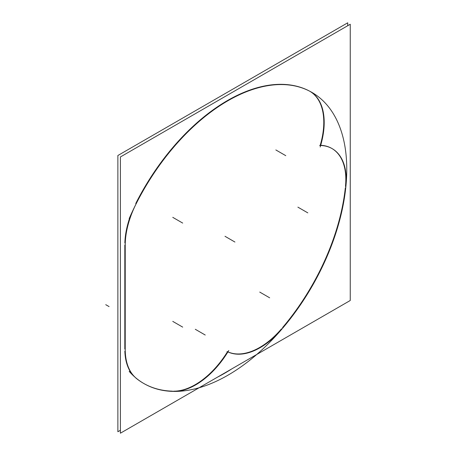 <?xml version="1.0" encoding="UTF-8"?>
<svg xmlns="http://www.w3.org/2000/svg" width="456" height="456" viewBox="0 0 456 456"><rect width="100%" height="100%" fill="white"/><g stroke="black" fill="none" stroke-linecap="round" stroke-linejoin="round"><path stroke-width="0.68" d="M227.943 351.872A67.801 39.142 120 0 0 281.523 328.816A67.801 39.142 120 0 1 227.943 351.872M173.508 391.174A67.801 39.142 120 0 0 227.498 351.701A67.801 39.142 120 0 1 173.508 391.174M282.555 327.602A168.07 97.037 120 0 0 345.323 187.866A168.07 97.037 120 0 1 282.555 327.602M143.686 383.422A168.07 97.037 120 0 0 172.505 391.157A168.07 97.037 120 0 1 135.74 377.927A168.07 97.037 120 0 0 143.48 383.308M308.524 90.573A168.07 97.037 120 0 0 135.74 203.553A168.07 97.037 120 0 1 308.524 90.573M331.786 148.422A67.801 39.142 120 0 0 320.693 145.282A67.801 39.142 120 0 1 345.471 186.447A67.801 39.142 120 0 0 331.991 148.542M309.749 91.228A67.801 39.142 120 0 0 309.618 91.154A67.801 39.142 120 0 1 320.226 145.264A67.801 39.142 120 0 0 309.949 91.342M130.467 215.705A67.801 39.142 120 0 0 124.853 242.968A67.801 39.142 120 0 1 130.467 215.705M124.819 349.062L124.819 245.026L124.819 349.062M124.853 351.16A67.801 39.142 120 0 0 133.659 375.989A67.801 39.142 120 0 1 124.853 351.16M120.401 430.287L117.876 431.741L117.876 155.507L347.734 22.8L347.734 25.713M282.954 327.83A67.801 39.142 -60 0 1 227.071 351.485M228.769 350.504A67.801 39.142 -60 0 1 172.887 391.379M231.728 368.927A168.07 97.037 -60 0 1 217.449 377.169A168.07 97.037 -60 0 0 231.728 368.927A168.07 97.037 -60 0 1 217.449 377.169M129.185 218.601A168.07 97.037 -60 0 1 311.955 92.431A168.07 97.037 -60 0 0 129.185 218.601A168.07 97.037 -60 0 1 311.955 92.431A168.07 97.037 -60 0 1 311.955 286.505A168.07 97.037 -60 0 1 143.885 383.542A168.07 97.037 -60 0 1 129.185 371.372A168.07 97.037 -60 0 0 143.885 383.542A168.07 97.037 -60 0 1 129.185 371.372M311.955 92.431A168.07 97.037 -60 0 1 311.955 286.505A168.07 97.037 -60 0 1 143.885 383.542A168.07 97.037 -60 0 0 311.955 286.505A168.07 97.037 -60 0 0 311.955 92.431M350.254 24.259L350.254 300.493L120.401 433.2L120.401 156.961L350.254 24.259M136.566 378.503A67.801 39.142 -60 0 1 125.229 348.526M125.223 351.371L125.223 243.179M125.229 246.018A67.801 39.142 -60 0 1 136.566 202.954M308.074 90.396A67.801 39.142 -60 0 1 310.148 91.456A67.801 39.142 -60 0 1 320.18 146.992M319.599 145.481A67.801 39.142 -60 0 1 332.19 148.656A67.801 39.142 -60 0 1 345.716 188.094M259.738 292.079L269.673 297.814M195.293 329.283L205.228 335.023M224.996 236.293L234.925 242.033M105.746 304.676L109.075 306.597M172.761 321.383L182.696 327.117M172.761 217.347L182.696 223.081M275.846 149.944L285.781 155.678M297.888 207.144L307.823 212.878"/></g></svg>
